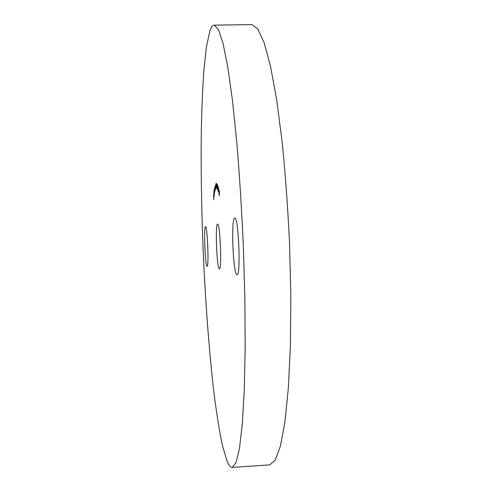 <?xml version="1.0" encoding="UTF-8"?>
<svg xmlns="http://www.w3.org/2000/svg" width="492" height="492" viewBox="0 0 492 492"><rect width="100%" height="100%" fill="white"/><g stroke="black" fill="none" stroke-linecap="round" stroke-linejoin="round"><path stroke-width="0.74" d="M219.346 268.853C216.855 269.044 215.035 223.885 217.544 224.069L217.587 224.057C220.078 222.636 221.997 270.077 219.401 268.86L219.346 268.853M236.935 274.696C233.128 274.653 230.859 218.245 234.666 218.184L234.745 218.171C238.565 216.271 241.006 276.295 237.046 274.714L236.935 274.696M207.077 266.277C205.201 266.535 203.59 226.412 205.484 226.664L205.508 226.658C207.378 225.441 209.075 267.347 207.114 266.283L207.077 266.277M214.254 25.135L251.892 24.6L257.814 28.923L264.124 42.669L270.538 66.389L276.695 99.931L282.187 142.206C285.391 174.119 287.845 207.913 289.548 243.577L290.846 296.135L290.415 345.212L288.367 387.788L284.948 421.724L280.471 445.887L275.292 460.1L269.745 464.885L232.181 467.4C230.496 467.431 228.798 465.383 227.089 461.256L222.421 445.506C219.407 431.017 216.591 413.526 213.971 393.028C208.946 350.255 205.189 298.638 202.993 246.474C201.486 206.898 200.914 169.125 201.277 133.148C201.714 110.097 202.575 89.23 203.854 70.547L206.388 47.121L209.789 31.31C211.13 27.294 212.618 25.233 214.254 25.135L218.442 29.502L223.03 43.339L227.814 67.213L232.538 100.965L236.904 143.492C239.542 175.595 241.683 209.586 243.319 245.453L244.875 298.287L245.182 347.598L244.272 390.341L242.292 424.362L239.456 448.544L236.006 462.708L232.181 467.4M213.995 196.917L213.829 193.959L214.051 196.911M214.088 189.654L214.284 194.746L214.131 189.654M214.936 186.911L215.004 190.767L214.979 186.911M215.564 189.014L215.551 185.189L215.564 189.014M216.296 187.015L216.406 183.221L216.578 188.104L216.296 187.015M217.064 184.279L217.304 188.934L217.15 184.279M217.679 188.147L217.851 188.577L217.833 188.141M218.331 187.495L218.38 191.782L218.454 187.495M218.848 189.482L218.934 194.014L218.946 189.482M219.26 195.693L219.266 191.025L219.395 195.693M218.522 190.761L218.7 191.437L218.62 190.755M218.042 190.773L217.974 185.828L218.116 190.767M217.501 189.426L217.396 184.451L217.556 189.42M216.609 183.94L216.843 188.313L216.72 183.934M215.914 183.528L216.154 188.338L216.099 183.522M215.25 189.844L215.225 185.976L215.25 189.844M214.506 193.258L214.58 188.411L214.85 191.308L214.567 188.934L214.666 192.372L214.407 189.832L214.506 193.258M214.155 195.853L213.835 191.536L214.155 195.853M213.792 199.734L213.54 194.684L213.792 199.734M219.327 191.628L219.321 195.441L219.395 191.622M217.433 184.937L217.513 189.02L217.513 184.93M216.449 184.562L216.357 186.554M216.48 186.542L216.412 184.562M215.041 188.565L214.992 190.349L215.078 188.565M214.303 192.347L214.272 194.322L214.34 192.347M213.805 196.117L213.848 194.383L213.86 196.117"/></g></svg>
